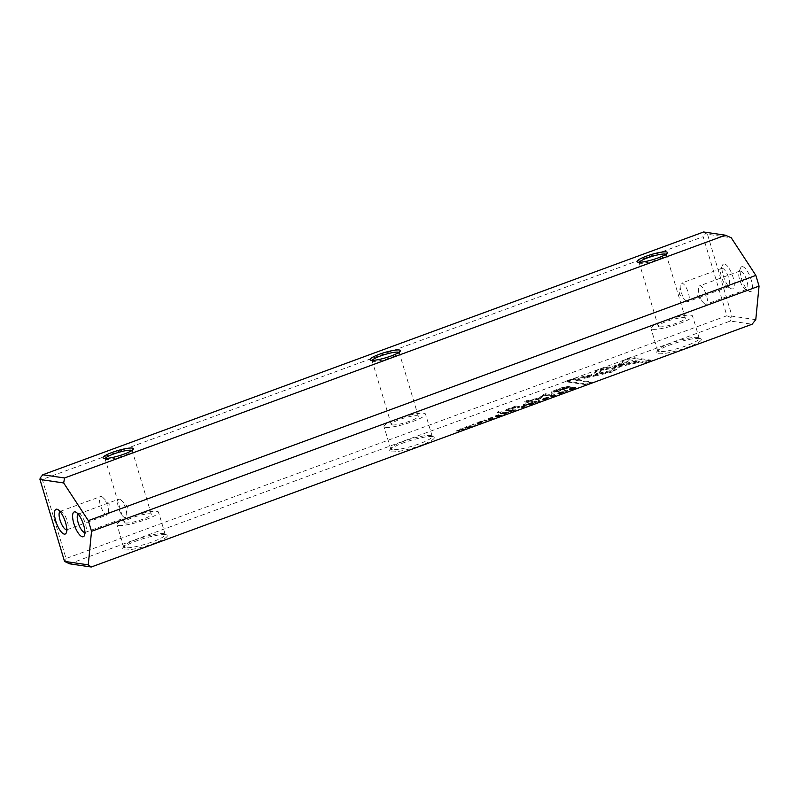 <?xml version="1.0" encoding="UTF-8"?>
<svg xmlns="http://www.w3.org/2000/svg" width="799" height="799" viewBox="0 0 799 799"><rect width="100%" height="100%" fill="white"/><g stroke="black" fill="none" stroke-linecap="round" stroke-linejoin="round"><path stroke-width="0.6" stroke-dasharray="4 3" d="M571.744 388.644L573.502 387.994L575.869 388.344L571.295 389.882L569.647 390.042L571.744 388.644L571.515 387.895L569.497 388.743L569.417 389.293L571.065 389.133L575.65 387.595L573.283 387.255L571.515 387.895M569.647 390.042L569.497 388.743L569.647 390.042M571.914 379.805L589.892 375.929L587.635 377.587L575.16 380.274L591.33 382.661L585.857 384.669L566.451 381.812L571.914 379.805L571.694 379.056L566.221 381.063L566.451 381.812M522.346 406.791L524.563 405.972L526.931 406.321L525.023 406.471L522.496 407.959L522.596 407.31L520.878 407.65L520.519 406.831L522.366 406.561L522.266 407.21L523.745 406.112L526.711 405.582L524.344 405.233L520.658 406.901L520.878 407.65L522.346 406.791L522.127 406.042M522.047 407.69L522.366 406.561L522.047 407.69M522.936 407.37L522.716 406.621M588.733 377.378L598.821 369.937L635.465 362.047L638.701 362.516L602.066 370.406L594.256 376.169L588.733 377.378L588.503 376.629L594.027 375.43L594.256 376.169M594.027 375.43L601.847 369.657L638.481 361.767L635.235 361.298L604.094 367.999L604.324 368.748L604.104 367.999L598.611 369.178L588.503 376.629M598.611 369.178L598.821 369.937M489.288 419.825L492.753 418.276L488.189 419.655L487.849 418.846L488.808 418.546L489.078 419.335L488.858 418.586L489.837 418.017L492.524 417.527L493.063 418.406L492.524 417.527L489.058 419.076L493.432 417.198L489.507 418.007L487.969 418.906L488.189 419.655L494.022 418.107L493.432 417.198L493.662 417.947L492.254 419.085L489.288 419.825L489.058 419.076M538.906 399.21L528.009 401.577L532.943 402.306L531.215 402.936L524.973 402.017L538.846 398.791L545.487 394.486L551.729 395.405L550.002 396.034L545.048 395.305L538.906 399.21L538.686 398.471L544.828 394.566L549.772 395.295L551.51 394.656L545.268 393.737L538.626 398.042L524.753 401.268L530.995 402.187L532.723 401.557L527.779 400.828L538.686 398.471M504.169 413.473L506.386 412.654L508.753 413.003L506.846 413.153L504.309 414.631L504.409 413.982L502.701 414.321L502.341 413.512L504.189 413.233L504.089 413.892L506.616 412.404L508.524 412.254L506.157 411.904L502.481 413.582L502.701 414.321L504.169 413.473L503.939 412.723M503.869 414.371L504.189 413.233L503.869 414.371M504.758 414.042L504.529 413.303M501.482 415.68L497.517 417.138L500.364 415.939L496.339 416.858L498.556 415.68L495.21 416.758L499.115 415.33L501.482 415.68L501.253 414.931L498.886 414.581L499.115 415.33M478.451 422.062L478.781 422.851L481.707 421.752L481.937 422.501L483.025 422.252L482.636 421.423L481.707 421.752L482.037 422.551L479.001 423.6L481.517 422.361L481.497 421.293L478.451 422.062L476.943 422.921L477.832 422.611L478.052 423.36L477.213 423.67L476.843 422.871L477.173 423.67L481.717 422.042L481.497 421.293L480.059 422.152L480.289 422.901M478.701 422.821L479.001 423.6L478.781 422.851L480.059 422.152M479.02 422.821L478.052 423.36L477.832 422.611L480.648 421.642L480.868 422.391L479.02 422.821L478.791 422.072M479.49 423.051L480.808 422.361L480.589 421.612L477.872 423.17L482.636 421.423L482.866 422.172L478.102 423.909L477.742 423.1L478.102 423.909L479.49 423.051L479.26 422.301M482.836 422.172L482.606 421.423M538.636 402.027L533.922 402.536L538.696 401.817L538.436 400.878L539.385 400.529L539.565 401.687L538.636 402.027L538.416 401.278L539.335 400.938L539.565 401.687M69.493 563.794L730.336 321.028L752.109 324.234M432.609 436.584A23.391 3.945 -16.7 0 0 408.848 441.008A23.391 3.945 -16.7 0 0 389.652 450.157A23.391 3.945 -16.7 0 0 413.053 447.959A23.391 3.945 -16.7 0 0 433.797 436.913A23.391 3.945 -16.7 0 0 432.609 436.584M699.614 338.496A23.391 3.945 -16.7 0 0 675.854 342.921A23.391 3.945 -16.7 0 0 656.658 352.069A23.391 3.945 -16.7 0 0 680.059 349.872A23.391 3.945 -16.7 0 0 700.803 338.826A23.391 3.945 -16.7 0 0 699.614 338.496M165.603 534.671A23.391 3.945 -16.7 0 0 141.832 539.095A23.391 3.945 -16.7 0 0 122.647 548.244A23.391 3.945 -16.7 0 0 146.037 546.047A23.391 3.945 -16.7 0 0 166.781 535A23.391 3.945 -16.7 0 0 165.603 534.671M557.273 390.122L566.072 386.896L572.414 387.835L570.246 388.624L567.46 388.214L560.748 390.681C555.635 392.609 552.469 393.458 551.24 393.228L551.01 392.479C552.239 392.709 555.415 391.86 560.518 389.932L567.23 387.465L570.027 387.875L572.194 387.086L565.842 386.147L551.809 391.45L551.24 393.228L552.029 392.199L557.273 390.122L557.053 389.383M486.371 421.223L483.994 420.883L484.833 420.574L487.2 420.923L486.371 421.223L486.142 420.484L486.981 420.174L487.2 420.923M544.299 398.711L548.723 397.982L542.661 399.939L544.299 398.711L544.079 397.962L542.441 399.19L548.494 397.233L544.079 397.962M551.42 397.003L554.896 395.445L550.331 396.833L549.992 396.024L550.95 395.725L551.22 396.504L551 395.755L551.979 395.185L554.666 394.696L555.205 395.585L554.666 394.696L551.2 396.254L555.575 394.366L551.65 395.175L550.111 396.084L550.331 396.833L556.164 395.275L555.575 394.366L555.804 395.115L554.396 396.254L551.42 397.003L551.2 396.254M612.693 371.935L595.555 375.86L597.812 374.202L610.076 371.555L615.12 367.86L620.613 366.681L612.693 371.935M631.33 357.982L650.736 360.838L645.262 362.846L629.073 360.459L623.919 364.254L618.436 365.443L625.807 359.999L631.33 357.982L631.1 357.233L625.587 359.26L625.807 359.999M504.099 412.923L502.072 413.672L497.168 412.953L499.195 412.204L504.099 412.923L503.879 412.174L498.976 411.455L499.195 412.204M567.15 391.55L564.783 391.2L567.15 391.55L566.93 390.801L567.769 390.491L567.989 391.24M511.07 410.936L513.258 410.127L515.625 410.476L509.672 411.785L509.293 410.966L515.405 409.727L513.038 409.378L509.442 411.036L509.672 411.785L511.07 410.936L510.851 410.187M475.115 425.358L472.748 425.008L475.115 425.358L474.886 424.619L475.725 424.309L475.954 425.058M533.822 403.795L529.567 405.213L532.693 404.064L528.678 404.983L530.896 403.795L527.55 404.883L531.455 403.445L533.822 403.795L533.592 403.046L531.225 402.696L531.455 403.445M463.69 429.562L460.903 429.552L458.756 431.37L456.389 431.021L459.075 431.031L461.323 429.213L463.69 429.562L463.46 428.813L461.093 428.464L461.323 429.213M466.986 427.105L471.41 426.386L465.358 428.344L466.986 427.105L466.766 426.356L465.128 427.595L471.19 425.637L466.766 426.356M517.243 406.911L519.56 407.25L517.482 408.009L515.595 407.73L510.401 409.048C508.214 409.847 507.525 410.296 508.324 410.386L510.241 410.666L508.214 411.415L505.837 410.956L505.617 410.207L507.984 410.666L510.022 409.927L507.794 409.507L508.324 410.386L508.094 409.637C507.305 409.547 507.994 409.098 510.181 408.299L515.375 406.981L517.253 407.26L519.33 406.501L516.084 405.932L517.243 406.911L517.013 406.162M516.084 405.932L509.233 408.409C506.067 409.577 504.978 410.227 505.967 410.366L506.186 411.115C505.198 410.976 506.286 410.326 509.452 409.158L516.304 406.681M526.621 404.654L523.515 405.413L526.621 404.654L525.662 403.795L525.882 404.544M557.732 393.248L557.962 393.987L562.506 392.359L562.286 391.62L559.56 393.168L559.789 393.917L559.49 393.138L562.496 392.069L562.716 392.818L563.814 392.569L563.595 391.82L562.496 392.069L562.816 392.868L559.789 393.917L562.306 392.679L562.286 391.62L559.24 392.389L557.732 393.248L558.561 392.908L558.841 393.687L557.962 393.987L557.632 393.188L557.992 393.997M559.809 393.148L558.841 393.687L558.621 392.938L561.427 391.969L561.657 392.718L559.809 393.148L559.58 392.399M560.279 393.378L561.597 392.689L561.367 391.939L558.661 393.488L563.425 391.75L563.655 392.499L561.977 393.468L558.751 394.177L558.531 393.428L558.891 394.237L560.279 393.378L560.049 392.629M726.89 315.755L66.037 558.521L42.317 479.46L703.17 236.694L726.89 315.755L730.945 317.533L730.336 321.028M742.541 266.646A13.203 4.404 69.8 0 1 751.489 280.958A13.203 4.404 69.8 0 1 749.072 291.236A13.203 4.404 69.8 0 1 742.141 280.629A13.203 4.404 69.8 0 1 740.553 268.055A13.203 4.404 69.8 0 1 742.541 266.646M724.393 263.97A13.203 4.404 69.8 0 1 733.342 278.292A13.203 4.404 69.8 0 1 730.925 288.569A13.203 4.404 69.8 0 1 723.994 277.952A13.203 4.404 69.8 0 1 722.416 265.388A13.203 4.404 69.8 0 1 724.393 263.97M755.774 319.66L732.044 316.164L707.475 234.247L731.205 237.742M42.317 479.46L40.21 477.972M703.629 231.99L705.737 233.488L703.17 236.694M65.428 562.017L66.037 558.521M705.737 233.488L707.475 234.247M732.044 316.164L730.945 317.533M105.208 458.456A14.142 2.387 -16.7 0 0 105.128 458.906A14.142 2.387 -16.7 0 0 105.448 459.235A14.142 2.387 -16.7 0 0 106.157 459.435A14.142 2.387 -16.7 0 0 120.539 456.758A14.142 2.387 -16.7 0 0 132.145 451.225A14.142 2.387 -16.7 0 0 132.225 450.776A14.142 2.387 -16.7 0 0 131.915 450.446M125.233 523.005A14.142 2.387 -16.7 0 0 140.754 519.959A14.142 2.387 -16.7 0 0 151.301 514.346A14.142 2.387 -16.7 0 0 137.068 516.124A14.142 2.387 -16.7 0 0 124.195 522.476A14.142 2.387 -16.7 0 0 125.233 523.005M118.562 525.462A21.693 3.655 -16.7 0 0 142.352 520.788A21.693 3.655 -16.7 0 0 158.522 512.179A21.693 3.655 -16.7 0 0 136.699 514.906A21.693 3.655 -16.7 0 0 116.974 524.643A21.693 3.655 -16.7 0 0 118.562 525.462M125.233 547.715A21.693 3.655 163.3 0 1 123.655 546.906A21.693 3.655 163.3 0 1 123.775 546.206A21.693 3.655 163.3 0 1 141.573 537.717A21.693 3.655 163.3 0 1 163.615 533.622A21.693 3.655 163.3 0 1 164.714 533.932A21.693 3.655 163.3 0 1 165.203 534.431A21.693 3.655 163.3 0 1 149.033 543.04A21.693 3.655 163.3 0 1 125.233 547.715M372.214 360.369A14.142 2.387 -16.7 0 0 372.134 360.818A14.142 2.387 -16.7 0 0 372.454 361.148A14.142 2.387 -16.7 0 0 373.173 361.348A14.142 2.387 -16.7 0 0 387.545 358.671A14.142 2.387 -16.7 0 0 399.15 353.138A14.142 2.387 -16.7 0 0 399.23 352.689A14.142 2.387 -16.7 0 0 398.921 352.359M392.239 424.918A14.142 2.387 -16.7 0 0 407.76 421.872A14.142 2.387 -16.7 0 0 418.306 416.259A14.142 2.387 -16.7 0 0 404.074 418.037A14.142 2.387 -16.7 0 0 391.21 424.389A14.142 2.387 -16.7 0 0 392.239 424.918M385.567 427.375A21.693 3.655 -16.7 0 0 409.368 422.701A21.693 3.655 -16.7 0 0 425.537 414.092A21.693 3.655 -16.7 0 0 403.705 416.818A21.693 3.655 -16.7 0 0 383.979 426.556A21.693 3.655 -16.7 0 0 385.567 427.375M392.249 449.627A21.693 3.655 163.3 0 1 390.661 448.808A21.693 3.655 163.3 0 1 390.791 448.119A21.693 3.655 163.3 0 1 408.589 439.63A21.693 3.655 163.3 0 1 430.631 435.525A21.693 3.655 163.3 0 1 431.73 435.845A21.693 3.655 163.3 0 1 432.209 436.344A21.693 3.655 163.3 0 1 416.039 444.953A21.693 3.655 163.3 0 1 392.249 449.627M639.23 262.282A14.142 2.387 -16.7 0 0 639.15 262.721A14.142 2.387 -16.7 0 0 639.46 263.061A14.142 2.387 -16.7 0 0 640.179 263.261A14.142 2.387 -16.7 0 0 654.551 260.584A14.142 2.387 -16.7 0 0 666.166 255.041A14.142 2.387 -16.7 0 0 666.246 254.591A14.142 2.387 -16.7 0 0 665.927 254.272M659.255 326.831A14.142 2.387 -16.7 0 0 674.775 323.785A14.142 2.387 -16.7 0 0 685.312 318.172A14.142 2.387 -16.7 0 0 671.08 319.95A14.142 2.387 -16.7 0 0 658.216 326.302A14.142 2.387 -16.7 0 0 659.255 326.831M652.573 329.278A21.693 3.655 -16.7 0 0 676.373 324.614A21.693 3.655 -16.7 0 0 692.543 315.995A21.693 3.655 -16.7 0 0 670.721 318.731A21.693 3.655 -16.7 0 0 650.995 328.469A21.693 3.655 -16.7 0 0 652.573 329.278M659.255 351.54A21.693 3.655 163.3 0 1 657.667 350.721A21.693 3.655 163.3 0 1 657.797 350.032A21.693 3.655 163.3 0 1 675.594 341.543A21.693 3.655 163.3 0 1 697.637 337.438A21.693 3.655 163.3 0 1 698.735 337.747A21.693 3.655 163.3 0 1 699.225 338.257A21.693 3.655 163.3 0 1 683.055 346.866A21.693 3.655 163.3 0 1 659.255 351.54M101.233 496.479A9.788 3.266 69.8 0 1 103.081 497.637A9.788 3.266 69.8 0 1 108.534 512.479A9.788 3.266 69.8 0 1 107.376 514.906A9.788 3.266 69.8 0 1 106.776 514.956A9.788 3.266 69.8 0 1 100.644 506.017A9.788 3.266 69.8 0 1 100.624 496.539A9.788 3.266 69.8 0 1 101.233 496.479M60.035 511.48A9.788 3.266 69.8 0 1 60.265 511.36A9.788 3.266 69.8 0 1 60.864 511.31A9.788 3.266 69.8 0 1 61.563 511.56A9.788 3.266 69.8 0 1 66.707 519.42A9.788 3.266 69.8 0 1 67.875 528.738A9.788 3.266 69.8 0 1 67.006 529.737A9.788 3.266 69.8 0 1 66.766 529.787M119.371 499.155A9.788 3.266 69.8 0 1 121.228 500.304A9.788 3.266 69.8 0 1 126.681 515.145A9.788 3.266 69.8 0 1 125.523 517.572A9.788 3.266 69.8 0 1 124.914 517.632A9.788 3.266 69.8 0 1 118.791 508.693A9.788 3.266 69.8 0 1 118.771 499.205A9.788 3.266 69.8 0 1 119.371 499.155M78.182 514.147A9.788 3.266 69.8 0 1 78.402 514.037A9.788 3.266 69.8 0 1 79.011 513.977A9.788 3.266 69.8 0 1 79.71 514.226A9.788 3.266 69.8 0 1 84.844 522.097A9.788 3.266 69.8 0 1 86.022 531.415A9.788 3.266 69.8 0 1 85.153 532.404A9.788 3.266 69.8 0 1 84.904 532.464M687.52 301.613A9.788 3.266 69.8 0 1 685.662 300.464A9.788 3.266 69.8 0 1 680.209 285.623A9.788 3.266 69.8 0 1 681.367 283.196A9.788 3.266 69.8 0 1 681.976 283.136A9.788 3.266 69.8 0 1 688.099 292.074A9.788 3.266 69.8 0 1 688.119 301.563A9.788 3.266 69.8 0 1 687.52 301.613M722.336 268.314A9.788 3.266 69.8 0 1 728.468 277.253A9.788 3.266 69.8 0 1 728.488 286.731A9.788 3.266 69.8 0 1 727.18 286.531A9.788 3.266 69.8 0 1 722.046 278.671A9.788 3.266 69.8 0 1 720.868 269.353A9.788 3.266 69.8 0 1 721.737 268.364A9.788 3.266 69.8 0 1 722.336 268.314M705.667 304.289A9.788 3.266 69.8 0 1 703.809 303.131A9.788 3.266 69.8 0 1 698.356 288.289A9.788 3.266 69.8 0 1 699.515 285.862A9.788 3.266 69.8 0 1 700.114 285.812A9.788 3.266 69.8 0 1 706.246 294.751A9.788 3.266 69.8 0 1 706.266 304.229A9.788 3.266 69.8 0 1 705.667 304.289M740.483 270.981A9.788 3.266 69.8 0 1 746.616 279.92A9.788 3.266 69.8 0 1 746.626 289.408A9.788 3.266 69.8 0 1 745.327 289.208A9.788 3.266 69.8 0 1 740.194 281.348A9.788 3.266 69.8 0 1 739.015 272.03A9.788 3.266 69.8 0 1 739.884 271.031A9.788 3.266 69.8 0 1 740.483 270.981M539.335 400.938L539.155 399.79L538.216 400.129L538.466 401.068L533.702 401.787L538.416 401.278M533.702 401.787L533.922 402.536M534.601 401.458L534.831 402.207M538.466 401.068L538.696 401.817M538.216 400.129L538.436 400.878M539.155 399.79L539.385 400.529M476.983 422.931L477.213 423.67M498.886 414.581L494.99 416.009L498.326 414.931L496.119 416.109L500.134 415.19L497.288 416.389L501.253 414.931M497.288 416.389L497.517 417.138M497.008 416.339L497.228 417.088M500.134 415.19L500.364 415.939M499.325 415.071L499.555 415.82M496.399 416.149L496.618 416.898M496.119 416.109L496.339 416.858M499.045 415.031L499.275 415.78M498.326 414.931L498.556 415.68M495.27 416.049L495.49 416.798M494.99 416.009L495.21 416.758M553.867 391.46L566.501 387.355L564.414 387.056L553.867 391.46L554.097 392.209L553.867 391.46M565.842 386.147L566.072 386.896M572.194 387.086L572.414 387.835M570.027 387.875L570.246 388.624M567.23 387.465L567.46 388.214M560.289 390.471L554.097 392.209L558.201 390.162L564.643 387.805L566.721 388.104L560.289 390.471L560.059 389.722M564.414 387.056L564.643 387.805M566.501 387.355L566.721 388.104M486.981 420.174L483.775 420.134L486.142 420.484M483.775 420.134L483.994 420.883M484.613 419.825L484.833 420.574M503.41 413.253L506.326 412.364L503.41 413.253L503.63 414.002L503.41 413.253M506.157 411.904L506.386 412.654M508.524 412.254L508.753 413.003M507.685 412.564L507.914 413.313M506.616 412.404L506.846 413.153M504.089 413.892L504.309 414.631M505.328 413.562L503.63 414.002L506.556 413.113L505.328 413.562L505.098 412.813M505.617 412.264L505.847 413.003M506.326 412.364L506.556 413.113M527.779 400.828L528.009 401.577M532.723 401.557L532.943 402.306M530.995 402.187L531.215 402.936M524.753 401.268L524.973 402.017M526.481 400.639L526.701 401.388M538.626 398.042L538.846 398.791M543.52 394.376L543.739 395.125M545.268 393.737L545.487 394.486M551.51 394.656L551.729 395.405M549.772 395.295L550.002 396.034M544.828 394.566L545.048 395.305M540.304 397.872L540.524 398.621M489.987 418.736L490.216 419.485M596.573 371.595L596.354 370.846L596.583 371.595M635.235 361.298L635.465 362.047M638.481 361.767L638.701 362.516M601.847 369.657L602.066 370.406M544.339 397.992L543.05 398.731L543.27 399.47L544.568 398.741C547.794 397.882 548.434 397.982 546.476 399.021C543.25 399.89 542.611 399.79 544.568 398.741L544.339 397.992C542.381 399.041 543.02 399.14 546.256 398.282L547.545 397.542L547.774 398.292L546.476 399.021L546.256 398.282C548.204 397.233 547.565 397.133 544.339 397.992M552.129 395.904L552.359 396.654M612.463 371.185L620.384 365.932L614.9 367.111L609.847 370.806L597.582 373.453L595.335 375.111L612.463 371.185M609.457 372.074L609.687 372.813M595.335 375.111L595.555 375.86M597.582 373.453L597.812 374.202M609.847 370.806L610.076 371.555M614.9 367.111L615.12 367.86M620.384 365.932L620.613 366.681M625.587 359.26L618.216 364.694L623.699 363.505L628.843 359.71L645.043 362.097L650.516 360.089L631.1 357.233M650.516 360.089L650.736 360.838M645.043 362.097L645.262 362.846M628.843 359.71L629.073 360.459M623.699 363.505L623.919 364.254M618.216 364.694L618.436 365.443M498.976 411.455L496.938 412.204L501.842 412.923L503.879 412.174M501.842 412.923L502.072 413.672M496.938 412.204L497.168 412.953M567.769 390.491L565.402 390.142L564.563 390.451L566.93 390.801M564.563 390.451L564.783 391.2M565.402 390.142L565.622 390.891M521.587 406.571L524.514 405.682L521.587 406.571L521.817 407.32L521.587 406.571M524.344 405.233L524.563 405.972M526.711 405.582L526.931 406.321M525.872 405.882L526.092 406.631M524.803 405.732L525.023 406.471M522.266 407.21L522.496 407.959M523.505 406.881L521.817 407.32L524.733 406.431L523.505 406.881L523.285 406.142M523.804 405.582L524.024 406.331M524.514 405.682L524.733 406.431M566.221 381.063L585.637 383.919L591.11 381.912L574.93 379.525L587.415 376.838L589.662 375.18L571.694 379.056M589.662 375.18L589.892 375.929M587.415 376.838L587.635 377.587M574.93 379.525L575.16 380.274M591.11 381.912L591.33 382.661M585.637 383.919L585.857 384.669M510.341 410.706L513.238 409.837L510.341 410.706L510.571 411.455L510.341 410.706M513.038 409.378L513.258 410.127M515.405 409.727L515.625 410.476M514.566 410.037L514.786 410.786M513.527 409.887L513.747 410.636M512.249 411.036L510.571 411.455L513.457 410.586L512.249 411.036L512.019 410.287M512.469 409.727L512.698 410.476M513.238 409.837L513.457 410.586M475.725 424.309L473.358 423.959L472.519 424.269L474.886 424.619M472.519 424.269L472.748 425.008M473.358 423.959L473.587 424.708M531.225 402.696L527.33 404.134L530.666 403.046L528.459 404.234L532.474 403.315L529.347 404.464L533.592 403.046M529.627 404.504L529.847 405.253M529.347 404.464L529.567 405.213M532.474 403.315L532.693 404.064M531.665 403.195L531.894 403.944M528.738 404.274L528.958 405.023M528.459 404.234L528.678 404.983M531.385 403.155L531.615 403.904M530.666 403.046L530.896 403.795M527.61 404.174L527.829 404.923M527.33 404.134L527.55 404.883M461.093 428.464L458.856 430.281L456.169 430.271L458.536 430.621L460.673 428.803L463.46 428.813M462.681 429.093L462.911 429.842M460.673 428.803L460.903 429.552M459.565 430.242L459.785 430.991M458.536 430.621L458.756 431.37M456.169 430.271L456.389 431.021M456.928 429.992L457.148 430.741M458.856 430.281L459.075 431.031M459.894 428.903L460.124 429.652M570.296 388.973L574.521 387.865L571.505 388.034L570.296 388.973L570.526 389.722L570.296 388.973M573.283 387.255L573.502 387.994M575.65 387.595L575.869 388.344M573.412 389.103L570.526 389.722L572.923 388.344L574.751 388.614L573.412 389.103L573.183 388.354M572.703 387.595L572.923 388.344M574.521 387.865L574.751 388.614M467.035 426.396L465.737 427.125L465.957 427.874L467.255 427.145C470.481 426.286 471.12 426.376 469.173 427.425C465.937 428.284 465.298 428.194 467.255 427.145L467.035 426.396C465.078 427.445 465.717 427.535 468.943 426.676L470.241 425.947L470.461 426.696L469.173 427.425L468.943 426.676C470.901 425.627 470.261 425.537 467.035 426.396M519.33 406.501L519.56 407.25M517.253 407.26L517.482 408.009M510.022 409.927L510.241 410.666M507.984 410.666L508.214 411.415M514.516 406.811L514.736 407.56M514.047 406.681L514.276 407.43M525.662 403.795L523.285 404.664L526.401 403.904M524.034 404.773L524.254 405.522M523.285 404.664L523.515 405.413M563.395 391.74L563.615 392.489M480.718 422.351L480.938 423.1M480.968 422.401L481.198 423.15M551.809 391.45L552.029 392.199M560.518 389.932L560.748 390.681M557.982 389.413L558.201 390.162M505.567 412.793L505.787 413.542M504.389 412.713L504.618 413.463M492.034 418.336L492.254 419.085M491.755 418.296L491.984 419.046M489.837 418.017L490.057 418.766M489.507 418.007L489.727 418.756M603.335 369.338L603.555 370.087M546.746 399.071L546.516 398.321M554.176 395.505L554.396 396.254M553.897 395.465L554.126 396.214M551.979 395.185L552.199 395.934M551.65 395.175L551.869 395.924M614.571 370.187L614.801 370.936M523.745 406.112L523.974 406.861M522.576 406.032L522.796 406.781M512.588 410.227L512.808 410.976M511.26 410.177L511.48 410.926M573.662 388.334L573.882 389.073M571.065 389.133L571.295 389.882M571.505 388.034L571.734 388.783M469.432 427.465L469.213 426.716M515.375 406.981L515.595 407.73M510.181 408.299L510.401 409.048M509.233 408.409L509.452 409.158M561.497 392.669L561.727 393.418M561.757 392.718L561.977 393.468M559.24 392.389L559.47 393.138M560.848 392.479L561.078 393.228M151.301 514.346L132.225 450.776M124.195 522.476L105.128 458.906M165.203 534.431L158.522 512.179M123.655 546.906L116.974 524.643M418.306 416.259L399.23 352.689M391.21 424.389L372.134 360.818M432.209 436.344L425.537 414.092M390.661 448.808L383.979 426.556M685.312 318.172L666.246 254.591M658.216 326.302L639.15 262.721M699.225 338.257L692.543 315.995M657.667 350.721L650.995 328.469M108.534 512.479L109.203 503.809L103.081 497.637M67.006 529.737L107.376 514.906M60.265 511.36L100.624 496.539M61.563 511.56L57.818 509.532M67.875 528.738L66.337 532.713M126.681 515.145L127.351 506.476L121.228 500.304M85.153 532.404L125.523 517.572M78.402 514.037L118.771 499.205M79.71 514.226L75.965 512.199M86.022 531.415L84.484 535.38M680.209 285.623L679.54 294.292L685.662 300.464M721.737 268.364L681.367 283.196M728.488 286.731L688.119 301.563M727.18 286.531L730.925 288.569M720.868 269.353L722.416 265.388M698.356 288.289L697.687 296.958L703.809 303.131M739.884 271.031L699.515 285.862M746.626 289.408L706.266 304.229M745.327 289.208L749.072 291.236M739.015 272.03L740.553 268.055M123.775 546.206L122.647 548.244M164.714 533.932L166.781 535M657.797 350.032L656.658 352.069M698.735 337.747L700.803 338.826M390.791 448.119L389.652 450.157M431.73 435.845L433.797 436.913M399.15 353.138L400.289 351.101M372.454 361.148L370.386 360.069M132.145 451.225L133.273 449.188M105.448 459.235L103.371 458.157M666.166 255.041L667.295 253.013M639.46 263.061L637.392 261.982M481.607 421.353L481.827 422.102M503.62 413.582L503.839 414.331M542.102 399.041L542.321 399.79M548.494 397.233L548.723 397.982M521.797 406.901L522.027 407.65M569.108 389.143L569.327 389.892M464.788 427.435L465.018 428.184M471.19 425.637L471.41 426.386M562.396 391.67L562.616 392.419"/><path stroke-width="1.2" d="M752.109 324.234L91.266 567.01L69.493 563.794L64.529 561.377L88.26 564.873L91.525 531.325L759.05 286.102L755.774 319.66L752.109 324.234M75.016 511.869A13.203 4.404 69.8 0 1 75.965 512.199A13.203 4.404 69.8 0 1 82.896 522.806A13.203 4.404 69.8 0 1 84.484 535.38A13.203 4.404 69.8 0 1 75.046 526.97A13.203 4.404 69.8 0 1 75.016 511.869M56.869 509.193A13.203 4.404 69.8 0 1 57.818 509.532A13.203 4.404 69.8 0 1 64.749 520.139A13.203 4.404 69.8 0 1 66.337 532.713A13.203 4.404 69.8 0 1 56.909 524.304A13.203 4.404 69.8 0 1 56.869 509.193M725.402 235.206L703.629 231.99L42.776 474.766L64.549 477.972L725.402 235.206L731.205 237.742L755.844 275.405L88.319 520.628L63.68 482.966L39.95 479.47L64.529 561.377M88.319 520.628L91.525 531.325M755.844 275.405L759.05 286.102M371.185 360.299A15.84 2.667 163.3 0 1 370.386 360.069A15.84 2.667 163.3 0 1 384.439 352.589A15.84 2.667 163.3 0 1 400.289 351.101A15.84 2.667 163.3 0 1 387.285 357.303A15.84 2.667 163.3 0 1 371.185 360.299M104.18 458.386A15.84 2.667 163.3 0 1 103.371 458.157A15.84 2.667 163.3 0 1 117.433 450.676A15.84 2.667 163.3 0 1 133.273 449.188A15.84 2.667 163.3 0 1 120.279 455.39A15.84 2.667 163.3 0 1 104.18 458.386M638.191 262.212A15.84 2.667 163.3 0 1 637.392 261.982A15.84 2.667 163.3 0 1 651.445 254.501A15.84 2.667 163.3 0 1 667.295 253.013A15.84 2.667 163.3 0 1 654.291 259.206A15.84 2.667 163.3 0 1 638.191 262.212M64.549 477.972L63.68 482.966M88.26 564.873L91.266 567.01M39.95 479.47L40.21 477.972L42.776 474.766M131.915 450.446A14.142 2.387 -16.7 0 0 117.992 452.554A14.142 2.387 -16.7 0 0 105.208 458.456M398.921 352.359A14.142 2.387 -16.7 0 0 384.998 354.466A14.142 2.387 -16.7 0 0 372.214 360.369M665.927 254.272A14.142 2.387 -16.7 0 0 652.014 256.379A14.142 2.387 -16.7 0 0 639.23 262.282M66.766 529.787A9.788 3.266 69.8 0 1 60.564 521.677A9.788 3.266 69.8 0 1 60.035 511.48M84.904 532.464A9.788 3.266 69.8 0 1 78.711 524.344A9.788 3.266 69.8 0 1 78.182 514.147"/></g></svg>
